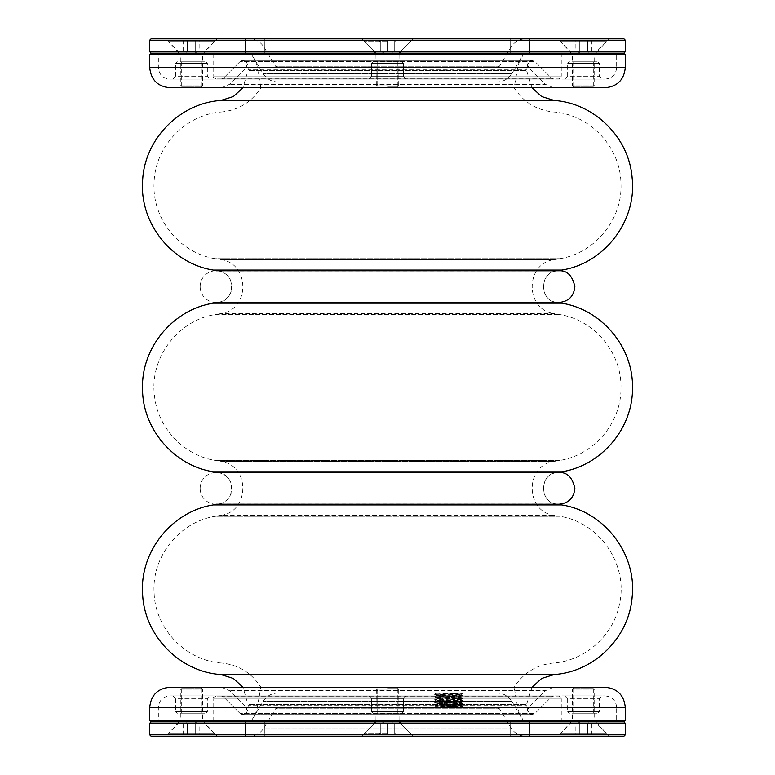 <?xml version="1.0" encoding="UTF-8"?>
<svg xmlns="http://www.w3.org/2000/svg" width="775" height="775" viewBox="0 0 775 775"><rect width="100%" height="100%" fill="white"/><g stroke="black" fill="none" stroke-linecap="round" stroke-linejoin="round"><path stroke-width="0.58" stroke-dasharray="3.88 2.91" d="M168.446 40.823L214.568 40.823L168.446 40.823L168.446 41.637L214.568 41.637L168.446 41.637L180.323 54.105L202.692 54.105L180.323 54.105L180.323 85.822L202.692 85.822L180.323 85.822L181.447 86.945L201.578 86.945L181.447 86.945M195.668 40.823L183.191 40.823L199.824 40.823L187.347 40.823L195.668 40.823L195.668 50.918L197.751 50.918L183.191 50.918L187.347 50.918L187.347 40.823L183.191 40.823L187.347 40.823L187.347 50.918L195.668 50.918L195.668 40.823M183.191 50.918L183.191 40.823M199.824 50.918L197.751 50.918L199.824 50.918L199.824 40.823M197.751 50.918L191.512 50.918L197.751 50.918M191.512 50.918L185.264 50.918L191.512 50.918M198.71 50.918L191.512 55.073L184.305 50.918M387.5 734.177L364.444 734.177L410.556 734.177L364.444 734.177L395.822 734.177L379.178 734.177L387.5 734.177L387.5 724.083L383.896 724.083L391.104 724.083L387.5 724.083L387.5 734.177L387.5 724.083L391.104 724.083L380.293 724.083L380.293 734.177L380.293 724.083L394.707 724.083L394.707 734.177L394.707 724.083L383.896 724.083L387.5 724.083L387.5 734.177M387.5 733.363L364.444 733.363L387.5 733.363M387.5 689.178L376.321 689.178L387.5 689.178M387.5 688.055L397.565 688.055L387.5 688.055M387.5 40.823L364.444 40.823L410.556 40.823L364.444 40.823L395.822 40.823L379.178 40.823L387.5 40.823L387.5 50.918L383.896 50.918L391.104 50.918L387.5 50.918L387.5 40.823L387.5 50.918L391.104 50.918L380.293 50.918L380.293 40.823L380.293 50.918L394.707 50.918L394.707 40.823L394.707 50.918L383.896 50.918L387.5 50.918L387.5 40.823M387.5 41.637L364.444 41.637L387.5 41.637M387.5 85.822L376.321 85.822L387.5 85.822M387.5 86.945L397.565 86.945L387.5 86.945M394.707 50.918L394.707 40.823L394.707 50.918L391.104 50.918L394.707 50.918L391.104 50.918L394.707 50.918L387.5 55.073L380.293 50.918L380.293 40.823L380.293 50.918L391.104 50.918L380.293 50.918L383.896 50.918L380.293 50.918L387.5 55.073L394.707 50.918M394.707 724.083L394.707 734.177L394.707 724.083L391.104 724.083L394.707 724.083L391.104 724.083L394.707 724.083L387.5 719.927L380.293 724.083L380.293 734.177L380.293 724.083L391.104 724.083L380.293 724.083L383.896 724.083L380.293 724.083L387.5 719.927L394.707 724.083M525.925 53.165L523.483 54.512L520.102 59.937L254.898 59.937L256.874 65.071L518.126 65.071L256.874 65.071L260.875 87.749L514.125 87.749L260.875 87.749C251.72 102.029 238.71 110.089 221.853 111.939L553.147 111.939L221.853 111.939C185.787 114.235 154.952 146.339 154.109 182.464C151.755 218.521 179.626 253.222 215.343 258.705L559.657 258.705L215.343 258.705L220.73 259.654L554.27 259.654L559.657 258.705C594.997 253.27 622.732 219.238 620.93 183.53C620.62 147.008 589.601 114.235 553.147 111.939C536.29 110.089 523.28 102.029 514.125 87.749L518.126 65.071L520.102 59.937L254.898 59.937L251.517 54.512L523.483 54.512L251.517 54.512L249.075 53.165L525.925 53.165L249.075 53.165M213.125 53.165L561.875 53.165L213.125 53.165L213.125 76.047L561.875 76.047L558.988 78.934L216.012 78.934L558.988 78.934M221.321 87.749L553.679 87.749L221.321 87.749L229.468 84.368L246.092 67.745L528.908 67.745L246.092 67.745C248 61.767 245.966 59.723 239.979 61.632C243.292 59.491 245.723 60.237 247.273 63.87L248.329 69.362L526.671 69.362L248.329 69.362L242.972 87.749M532.028 87.749L526.564 70.457L248.436 70.457L526.564 70.457L527.727 63.87L247.273 63.87L527.727 63.87L531.979 60.363L535.031 61.632L239.969 61.632L535.031 61.632L551.48 78.081L223.52 78.081L551.48 78.081L553.524 78.934L221.476 78.934L553.524 78.934M525.925 721.835L523.483 720.488L520.102 715.063L254.898 715.063L520.102 715.063L518.126 709.929L514.125 687.251L260.875 687.251L514.125 687.251C523.28 672.971 536.29 664.911 553.147 663.061C585.435 660.852 614.1 635.016 619.651 603.134C628.176 564.045 599.24 522.147 559.657 516.295L215.343 516.295L220.73 515.346L554.27 515.346L220.73 515.346C250.18 511.926 250.18 464.835 220.73 461.406L554.27 461.406L220.73 461.406L215.343 460.466C183.685 455.438 157.577 427.674 154.506 395.763C149.391 358.176 177.833 320.201 215.343 314.534L559.657 314.534L215.343 314.534L220.73 313.594L554.27 313.594C524.82 310.165 524.82 263.074 554.27 259.654L220.73 259.654C250.18 263.074 250.18 310.165 220.73 313.594L554.27 313.594L559.657 314.534C594.212 319.891 621.637 352.538 620.959 387.5C621.637 422.462 594.212 455.109 559.657 460.466L215.343 460.466L559.657 460.466L554.27 461.406C524.82 464.835 524.82 511.926 554.27 515.346L559.657 516.295L215.343 516.295C179.626 521.778 151.755 556.479 154.109 592.536C154.952 628.661 185.787 660.765 221.853 663.061L553.147 663.061L221.853 663.061C238.71 664.911 251.72 672.971 260.875 687.251L256.874 709.929L518.126 709.929L256.874 709.929L254.898 715.063L251.517 720.488L523.483 720.488L251.517 720.488L249.075 721.835L525.925 721.835L249.075 721.835M217.388 270.766L556.256 271.008L218.744 271.008C235.794 272.994 235.794 300.254 218.744 302.24L556.256 302.24C539.206 300.254 539.206 272.994 556.256 271.008L557.613 270.766M213.125 721.835L561.875 721.835L213.125 721.835L213.125 698.953L561.875 698.953L558.988 696.066L216.012 696.066L558.988 696.066M221.321 687.251L553.679 687.251L221.321 687.251L229.468 690.632L246.092 707.255L528.908 707.255L246.092 707.255C248 713.232 245.966 715.277 239.979 713.368C243.292 715.509 245.723 714.763 247.273 711.13L248.329 705.637L526.671 705.637L248.329 705.637L242.972 687.251M532.028 687.251L526.564 704.543L248.436 704.543L526.564 704.543L527.727 711.13L247.273 711.13L527.727 711.13L531.979 714.637L535.031 713.368L239.969 713.368L535.031 713.368L551.48 696.919L223.52 696.919L551.48 696.919L553.524 696.066L221.476 696.066L553.524 696.066M556.256 503.992L218.744 503.992C235.794 502.006 235.794 474.746 218.744 472.76L556.256 472.76C539.206 474.746 539.206 502.006 556.256 503.992M217.388 472.527L557.613 472.527M168.446 734.177L214.568 734.177L168.446 734.177L168.446 733.363L214.568 733.363L168.446 733.363L180.323 720.895L202.692 720.895L180.323 720.895L180.323 689.178L202.692 689.178L180.323 689.178L181.447 688.055L201.578 688.055L181.447 688.055M195.668 734.177L183.191 734.177L199.824 734.177L187.347 734.177L195.668 734.177L195.668 724.083L197.751 724.083L183.191 724.083L187.347 724.083L187.347 734.177L183.191 734.177L187.347 734.177L187.347 724.083L195.668 724.083L195.668 734.177M183.191 724.083L183.191 734.177M199.824 724.083L197.751 724.083L199.824 724.083L199.824 734.177M197.751 724.083L191.512 724.083L197.751 724.083M191.512 724.083L185.264 724.083L191.512 724.083M198.71 724.083L191.512 719.927L184.305 724.083M625.28 51.722L149.72 51.722M149.72 40.193L625.28 40.193M623.846 38.75L151.154 38.75M529.771 38.75L510.173 38.75L529.771 38.75L510.173 38.75L529.771 38.75L529.771 53.165L510.173 53.165L529.771 53.165L510.173 53.165L529.771 53.165L529.771 38.75M413.443 38.75L361.557 38.75L413.443 38.75L361.557 38.75L413.443 38.75L400.472 51.722L374.528 51.722L400.472 51.722L374.528 51.722L400.472 51.722L413.443 38.75M264.827 38.75L245.229 38.75L264.827 38.75L245.229 38.75L264.827 38.75L264.827 53.165L245.229 53.165L264.827 53.165L245.229 53.165L264.827 53.165L264.827 38.75M217.446 38.75L165.569 38.75L217.446 38.75L204.474 51.722L178.541 51.722L204.474 51.722L204.474 53.165L178.541 53.165L204.474 53.165M609.431 38.75L557.554 38.75L609.431 38.75L596.459 51.722L570.526 51.722L596.459 51.722L596.459 53.165L570.526 53.165L596.459 53.165M525.847 38.75L249.153 38.75L525.847 38.75C519.463 38.953 514.532 41.724 511.054 47.081L263.946 47.081L511.054 47.081L499.488 66.185L275.512 66.185L499.488 66.185L497.027 67.57L277.973 67.57L497.027 67.57M151.154 53.165L623.846 53.165L151.154 53.165M400.472 53.165L374.528 53.165L400.472 53.165L374.528 53.165L400.472 53.165L400.472 51.722L400.472 53.165M525.847 53.165L249.153 53.165L525.847 53.165L523.377 54.55L251.623 54.55L523.377 54.55L511.82 73.644L263.18 73.644L511.82 73.644C508.342 79.002 503.411 81.782 497.027 81.985L277.973 81.985L497.027 81.985M200.153 488.376A15.849 15.849 0 0 1 223.936 474.649A15.849 15.849 0 0 1 223.936 502.103A15.849 15.849 0 0 1 200.153 488.376M151.154 721.835L623.846 721.835L151.154 721.835M156.918 721.835L618.082 721.835L156.918 721.835L158.362 720.401L616.638 720.401L158.362 720.401L158.362 707.43C159.049 700.426 162.886 696.58 169.89 695.902L605.11 695.902L169.89 695.902M221.321 695.902L553.679 695.902L221.321 695.902L223.355 696.744L551.645 696.744L223.355 696.744L239.979 713.368L223.52 696.919L221.476 696.066M368.764 695.902L406.236 695.902L368.764 695.902L406.236 695.902L368.764 695.902L371.651 698.779L403.349 698.779L371.651 698.779L403.349 698.779L371.651 698.779L368.764 695.902M172.777 695.902L210.238 695.902L172.777 695.902L175.654 698.779L207.361 698.779L175.654 698.779L175.654 711.75L207.361 711.75L175.654 711.75L177.097 713.194L205.917 713.194L177.097 713.194M564.762 695.902L602.223 695.902L564.762 695.902L567.639 698.779L599.346 698.779L567.639 698.779L567.639 711.75L599.346 711.75L567.639 711.75L569.083 713.194L597.903 713.194L569.083 713.194M605.11 695.902C612.114 696.58 615.951 700.426 616.638 707.43L158.362 707.43L616.638 707.43L616.638 720.401L618.082 721.835M605.11 687.251L169.89 687.251M553.679 695.902L551.645 696.744L535.021 713.368L531.96 714.637C527.707 713.513 526.69 711.053 528.908 707.255L545.532 690.632L229.468 690.632L545.532 690.632L553.679 687.251M377.696 687.251L397.304 687.251L377.696 687.251L397.304 687.251L377.696 687.251L377.696 713.194L397.304 713.194L377.696 713.194L397.304 713.194L377.696 713.194L377.696 687.251M181.708 687.251L201.306 687.251L181.708 687.251L181.708 713.194L201.306 713.194L181.708 713.194M573.694 687.251L593.292 687.251L573.694 687.251L573.694 713.194L593.292 713.194L573.694 713.194M625.28 720.401L149.72 720.401M597.903 713.194L599.346 711.75L599.346 698.779L602.223 695.902M403.349 711.75L371.651 711.75L371.651 698.779L371.651 711.75L403.349 711.75L371.651 711.75L403.349 711.75L403.349 698.779L406.236 695.902L403.349 698.779L403.349 711.75L401.915 713.194L373.085 713.194L401.915 713.194L373.085 713.194L401.915 713.194L403.349 711.75M205.917 713.194L207.361 711.75L207.361 698.779L210.238 695.902M149.72 723.278L625.28 723.278M625.28 734.807L149.72 734.807M151.154 736.25L623.846 736.25M529.771 736.25L510.173 736.25L529.771 736.25L510.173 736.25L529.771 736.25L529.771 721.835L510.173 721.835L529.771 721.835L510.173 721.835L529.771 721.835L529.771 736.25M413.443 736.25L361.557 736.25L413.443 736.25L361.557 736.25L413.443 736.25L400.472 723.278L374.528 723.278L400.472 723.278L374.528 723.278L400.472 723.278L413.443 736.25M264.827 736.25L245.229 736.25L264.827 736.25L245.229 736.25L264.827 736.25L264.827 721.835L245.229 721.835L264.827 721.835L245.229 721.835L264.827 721.835L264.827 736.25M217.446 736.25L165.569 736.25L217.446 736.25L204.474 723.278L178.541 723.278L204.474 723.278L204.474 721.835L178.541 721.835L204.474 721.835M609.431 736.25L557.554 736.25L609.431 736.25L596.459 723.278L570.526 723.278L596.459 723.278L596.459 721.835L570.526 721.835L596.459 721.835M525.847 736.25L249.153 736.25L525.847 736.25C519.463 736.047 514.532 733.276 511.054 727.919L263.946 727.919L511.054 727.919L499.488 708.815L275.512 708.815L499.488 708.815L497.027 707.43L277.973 707.43L497.027 707.43M461.202 705.066L462.646 705.822L434.688 707.139L461.222 707.43L434.62 707.43L462.617 706.422L434.659 705.114M400.472 721.835L374.528 721.835L400.472 721.835L374.528 721.835L400.472 721.835L400.472 723.278L400.472 721.835M525.847 721.835L249.153 721.835L525.847 721.835L523.377 720.45L251.623 720.45L523.377 720.45L511.82 701.356L263.18 701.356L511.82 701.356C508.342 695.998 503.411 693.218 497.027 693.015L277.973 693.015L497.027 693.015M458.819 693.015L436.063 693.015L462.627 693.325L434.659 694.632L462.607 695.931L461.212 696.715M458.471 707.43L461.164 707.168M461.193 707.139L436.131 705.86M458.49 707.43L436.083 706.403L436.063 705.831L461.154 704.553M461.173 704.523L436.102 703.245L434.639 702.499L462.627 701.201L461.202 701.947M461.173 705.066L436.063 703.787L436.063 703.225L461.183 701.947M436.083 705.87L434.62 704.543L436.083 703.758L461.222 702.479L461.222 701.927L436.083 700.639L434.639 699.883L462.597 698.575M461.193 702.45L436.063 701.172L436.063 700.619L461.202 699.331L462.646 698.585L434.688 697.268L462.588 695.96M462.665 703.235L462.665 703.787L434.649 702.508L436.083 701.152L461.202 699.864L461.222 699.312L436.093 698.033L434.62 696.696L462.636 697.975L461.202 697.229M461.183 699.844L436.093 698.566L436.063 698.004L461.183 696.725M461.222 697.258L461.222 696.696L436.122 695.417M436.063 695.96L436.063 695.388L461.164 694.1M461.193 694.071L438.195 693.015M439.512 693.015L436.112 693.305M436.063 693.015L461.154 694.623L436.131 695.931L461.164 697.238L436.112 698.537M461.222 704.523L461.222 705.095L436.112 706.374M434.639 705.095L462.636 703.807L461.202 704.562M434.668 701.898L462.656 700.61L462.665 701.172L434.678 699.893M460.437 693.015L434.688 694.071M434.668 694.09L462.617 695.369L434.649 696.667L436.083 695.921M462.665 698.556L462.665 697.994L434.649 699.283L462.627 700.59L461.202 699.844M434.639 701.917L462.597 703.206M461.202 702.45L462.646 703.206L458.674 703.564L434.698 704.523L462.597 705.831M156.918 53.165L618.082 53.165L156.918 53.165L158.362 54.599L616.638 54.599L158.362 54.599L158.362 67.57C159.049 74.574 162.886 78.42 169.89 79.098L605.11 79.098L169.89 79.098M221.321 79.098L553.679 79.098L221.321 79.098L223.355 78.256L551.645 78.256L223.355 78.256L239.979 61.632L223.52 78.081L221.476 78.934M368.764 79.098L406.236 79.098L368.764 79.098L406.236 79.098L368.764 79.098L371.651 76.221L403.349 76.221L371.651 76.221L403.349 76.221L371.651 76.221L368.764 79.098M172.777 79.098L210.238 79.098L172.777 79.098L175.654 76.221L207.361 76.221L175.654 76.221L175.654 63.25L207.361 63.25L175.654 63.25L177.097 61.806L205.917 61.806L177.097 61.806M564.762 79.098L602.223 79.098L564.762 79.098L567.639 76.221L599.346 76.221L567.639 76.221L567.639 63.25L599.346 63.25L567.639 63.25L569.083 61.806L597.903 61.806L569.083 61.806M605.11 79.098C612.114 78.42 615.951 74.574 616.638 67.57L158.362 67.57L616.638 67.57L616.638 54.599L618.082 53.165M169.89 87.749L605.11 87.749M553.679 79.098L551.645 78.256L535.021 61.632L531.96 60.363C527.707 61.487 526.69 63.947 528.908 67.745L545.532 84.368L229.468 84.368L545.532 84.368L553.679 87.749M377.696 87.749L397.304 87.749L377.696 87.749L397.304 87.749L377.696 87.749L377.696 61.806L397.304 61.806L377.696 61.806L397.304 61.806L377.696 61.806L377.696 87.749M181.708 87.749L201.306 87.749L181.708 87.749L181.708 61.806L201.306 61.806L181.708 61.806M573.694 87.749L593.292 87.749L573.694 87.749L573.694 61.806L593.292 61.806L573.694 61.806M149.72 54.599L625.28 54.599M597.903 61.806L599.346 63.25L599.346 76.221L602.223 79.098M403.349 63.25L371.651 63.25L371.651 76.221L371.651 63.25L403.349 63.25L371.651 63.25L403.349 63.25L403.349 76.221L406.236 79.098L403.349 76.221L403.349 63.25L401.915 61.806L373.085 61.806L401.915 61.806L373.085 61.806L401.915 61.806L403.349 63.25M205.917 61.806L207.361 63.25L207.361 76.221L210.238 79.098M606.554 734.177L560.432 734.177L606.554 734.177L606.554 733.363L560.432 733.363L606.554 733.363L594.677 720.895L572.308 720.895L594.677 720.895L594.677 689.178L572.308 689.178L594.677 689.178L593.553 688.055L573.423 688.055L593.553 688.055M579.332 734.177L591.809 734.177L575.176 734.177L587.653 734.177L579.332 734.177L579.332 724.083L577.249 724.083L591.809 724.083L587.653 724.083L587.653 734.177L591.809 734.177L587.653 734.177L587.653 724.083L579.332 724.083L579.332 734.177M591.809 724.083L591.809 734.177M575.176 724.083L577.249 724.083L575.176 724.083L575.176 734.177M577.249 724.083L583.488 724.083L577.249 724.083M583.488 724.083L589.736 724.083L583.488 724.083M576.29 724.083L583.488 719.927L590.695 724.083M606.554 40.823L560.432 40.823L606.554 40.823L606.554 41.637L560.432 41.637L606.554 41.637L594.677 54.105L572.308 54.105L594.677 54.105L594.677 85.822L572.308 85.822L594.677 85.822L593.553 86.945L573.423 86.945L593.553 86.945M579.332 40.823L591.809 40.823L575.176 40.823L587.653 40.823L579.332 40.823L579.332 50.918L577.249 50.918L591.809 50.918L587.653 50.918L587.653 40.823L591.809 40.823L587.653 40.823L587.653 50.918L579.332 50.918L579.332 40.823M591.809 50.918L591.809 40.823M575.176 50.918L577.249 50.918L575.176 50.918L575.176 40.823M577.249 50.918L583.488 50.918L577.249 50.918M583.488 50.918L589.736 50.918L583.488 50.918M576.29 50.918L583.488 55.073L590.695 50.918M200.153 286.624A15.849 15.849 0 0 1 223.936 272.897A15.849 15.849 0 0 1 223.936 300.351A15.849 15.849 0 0 1 200.153 286.624M179.907 53.087L203.118 53.087L179.907 53.087M387.5 721.913L375.894 721.913L387.5 721.913M387.5 720.895L398.679 720.895L387.5 720.895M387.5 53.087L375.894 53.087L387.5 53.087M387.5 54.105L398.679 54.105L387.5 54.105M561.875 53.165L561.875 76.047L213.125 76.047C212.389 76.744 213.358 77.713 216.012 78.934M554.125 100.45L220.875 100.45M561.643 270.068L213.358 270.068M213.358 303.18L561.643 303.18M561.643 471.82L213.358 471.82M561.875 721.835L561.875 698.953L213.125 698.953C212.389 698.256 213.358 697.287 216.012 696.066M220.875 674.55L554.125 674.55M213.358 504.932L561.643 504.932M179.907 721.913L203.118 721.913L179.907 721.913M149.72 707.43L625.28 707.43M625.28 67.57L149.72 67.57M595.093 721.913L571.882 721.913L595.093 721.913M595.093 53.087L571.882 53.087L595.093 53.087M201.578 86.945L202.692 85.822L202.692 54.105L214.568 41.637L214.568 40.823M364.444 733.363L364.444 734.177L364.444 733.363L375.894 721.913L364.444 733.363M410.556 733.363L410.556 734.177L410.556 733.363L399.106 721.913L410.556 733.363M376.321 689.178L375.894 721.913L376.321 689.178L377.435 688.055L376.321 689.178M398.679 689.178L399.106 721.913L398.679 689.178L397.565 688.055L398.679 689.178M394.727 733.547L395.822 734.177L394.727 733.547M380.273 733.547L379.178 734.177L380.273 733.547M410.556 41.637L410.556 40.823L410.556 41.637L399.106 53.087L410.556 41.637M364.444 41.637L364.444 40.823L364.444 41.637L375.894 53.087L364.444 41.637M398.679 85.822L399.106 53.087L398.679 85.822L397.565 86.945L398.679 85.822M376.321 85.822L375.894 53.087L376.321 85.822L377.435 86.945L376.321 85.822M394.727 41.453L395.822 40.823L394.727 41.453M380.273 41.453L379.178 40.823L380.273 41.453M531.979 60.363L243.021 60.363L531.979 60.363M243.021 714.637L531.979 714.637L243.021 714.637M201.578 688.055L202.692 689.178L202.692 720.895L214.568 733.363L214.568 734.177M277.973 67.57L275.512 66.185L263.946 47.081C260.468 41.724 255.537 38.953 249.153 38.75M277.973 81.985C271.589 81.782 266.658 79.002 263.18 73.644L251.623 54.55L249.153 53.165M570.526 53.165L570.526 51.722L557.554 38.75M510.173 53.165L510.173 38.75L510.173 53.165M374.528 53.165L374.528 51.722L361.557 38.75L374.528 51.722L374.528 53.165M245.229 53.165L245.229 38.75L245.229 53.165M178.541 53.165L178.541 51.722L165.569 38.75M558.988 504.234C538.548 505.213 538.538 471.549 558.988 472.527L216.012 472.527M243.04 714.637L531.96 714.637L243.04 714.637M593.292 713.194L593.292 687.251M397.304 713.194L397.304 687.251L397.304 713.194M373.085 713.194L371.651 711.75L373.085 713.194M201.306 713.194L201.306 687.251M277.973 707.43L275.512 708.815L263.946 727.919C260.468 733.276 255.537 736.047 249.153 736.25M277.973 693.015C271.589 693.218 266.658 695.998 263.18 701.356L251.623 720.45L249.153 721.835M570.526 721.835L570.526 723.278L557.554 736.25M510.173 721.835L510.173 736.25L510.173 721.835M374.528 721.835L374.528 723.278L361.557 736.25L374.528 723.278L374.528 721.835M245.229 721.835L245.229 736.25L245.229 721.835M178.541 721.835L178.541 723.278L165.569 736.25M461.222 694.071L461.222 694.652M462.665 706.393L462.665 705.851M462.665 695.931L461.202 694.613M434.62 707.43L436.083 706.374M434.62 699.864L436.083 698.537M436.073 695.408L434.62 694.09M434.63 694.061L436.083 693.305M461.202 707.168L462.646 706.422M461.212 694.1L462.646 693.354M531.96 60.363L243.04 60.363L531.96 60.363M593.292 61.806L593.292 87.749M397.304 61.806L397.304 87.749L397.304 61.806M373.085 61.806L371.651 63.25L373.085 61.806M201.306 61.806L201.306 87.749M573.423 688.055L572.308 689.178L572.308 720.895L560.432 733.363L560.432 734.177M573.423 86.945L572.308 85.822L572.308 54.105L560.432 41.637L560.432 40.823M558.988 302.473C538.538 303.451 538.548 269.787 558.988 270.766L216.012 270.766"/><path stroke-width="1.16" d="M242.972 87.749L233.333 96.555L220.875 100.45L554.125 100.45L541.667 96.555L532.028 87.749M217.388 270.766L213.358 270.068C172.079 263.733 139.868 223.626 142.59 181.951C143.569 140.197 179.199 103.104 220.875 100.45M557.613 270.766L561.643 270.068L213.358 270.068M561.643 303.18L213.358 303.18L217.388 302.473L558.988 302.473L561.643 303.18C601.574 309.37 633.272 347.093 632.487 387.5C633.272 427.907 601.574 465.63 561.643 471.82L557.613 472.527M242.972 687.251L233.333 678.445L220.875 674.55C179.199 671.896 143.569 634.803 142.59 593.049C139.868 551.374 172.079 511.267 213.358 504.932L561.643 504.932L558.988 504.234C568.618 503.295 573.907 498.005 574.847 488.376C572.434 477.4 567.145 472.12 558.988 472.527L216.012 472.527M149.72 51.722L625.28 51.722L625.28 40.193L149.72 40.193L149.72 51.722L151.154 53.165L623.846 53.165L151.154 53.165L149.72 54.599L625.28 54.599L625.28 67.57C624.088 79.825 617.365 86.548 605.11 87.749L169.89 87.749C157.635 86.548 150.912 79.825 149.72 67.57L625.28 67.57M149.72 40.193L151.154 38.75L623.846 38.75L625.28 40.193M625.28 54.599L623.846 53.165L625.28 51.722M625.28 720.401L623.846 721.835L625.28 723.278L149.72 723.278L151.154 721.835L623.846 721.835L151.154 721.835L149.72 720.401L625.28 720.401L625.28 707.43L149.72 707.43C150.912 695.175 157.635 688.452 169.89 687.251L605.11 687.251C617.365 688.452 624.088 695.175 625.28 707.43M625.28 723.278L625.28 734.807L149.72 734.807L149.72 723.278M625.28 734.807L623.846 736.25L151.154 736.25L149.72 734.807M213.358 303.18C172.999 309.419 141.137 347.888 142.523 388.692C142.319 428.682 173.842 465.678 213.358 471.82L561.643 471.82M532.028 687.251L541.667 678.445L554.125 674.55L220.875 674.55M554.125 100.45C594.483 103.085 629.407 137.911 632.158 178.26C636.895 221.088 604.248 263.597 561.643 270.068M554.125 674.55C594.483 671.915 629.407 637.089 632.158 596.74C636.895 553.912 604.248 511.403 561.643 504.932M558.988 504.234L216.012 504.234L213.358 504.932M217.388 472.527L213.358 471.82M149.72 707.43L149.72 720.401M149.72 67.57L149.72 54.599M558.988 302.473C568.618 301.533 573.907 296.253 574.847 286.624C572.434 275.648 567.145 270.359 558.988 270.766L216.012 270.766"/></g></svg>
